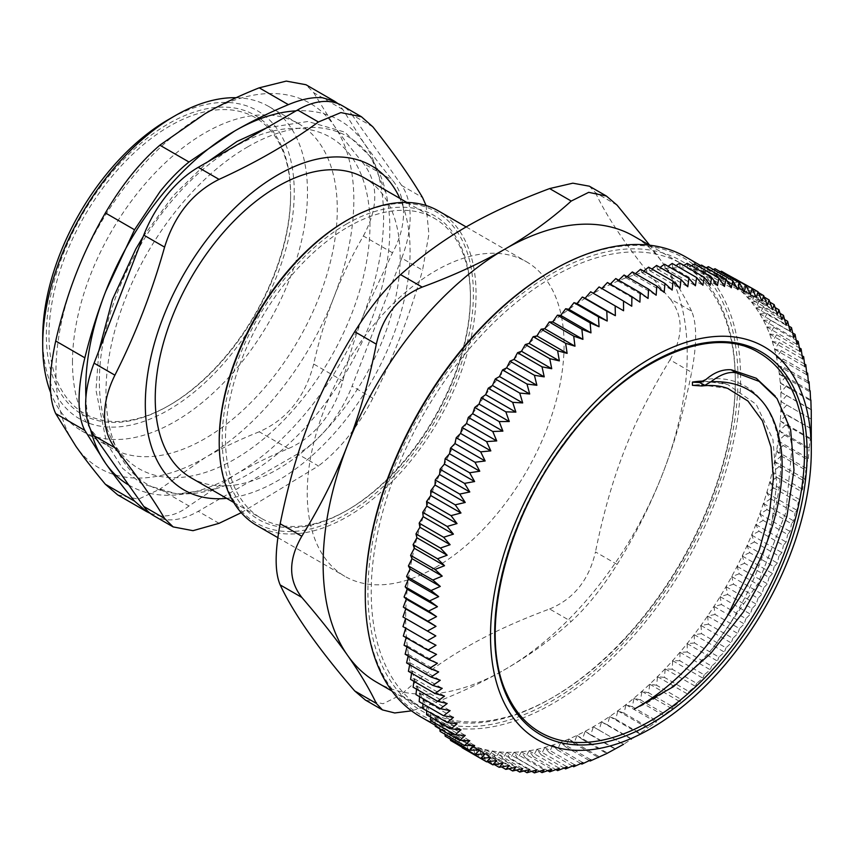 <?xml version="1.0" encoding="UTF-8"?>
<svg xmlns="http://www.w3.org/2000/svg" width="854" height="854" viewBox="0 0 854 854"><rect width="100%" height="100%" fill="white"/><g stroke="black" fill="none" stroke-linecap="round" stroke-linejoin="round"><path stroke-width="0.64" stroke-dasharray="4.27 3.2" d="M426.071 205.515L428.911 234.071L422.559 270.163L401.732 258.132A88.933 51.347 120 0 0 401.732 185.521L422.559 197.541M401.732 258.132L352.051 386.189L372.878 398.21C393.374 357.794 409.931 315.115 422.559 270.163M241.255 512.699L318.425 465.964L297.587 453.944A88.933 51.347 120 0 0 352.051 386.189M297.587 453.944L198.224 511.311L219.051 523.331M153.752 515.709A88.933 51.347 120 0 0 198.224 511.311M372.878 126.862L352.051 114.842A88.933 51.347 120 0 0 342.059 105.565M352.051 114.842L401.732 185.521M247.906 146.76A200.711 115.877 120 0 0 106.889 373.54A200.711 115.877 120 0 0 216.051 488.734A200.711 115.877 120 0 0 386.211 194.007A200.711 115.877 120 0 0 247.906 146.76M540.059 732.262A219.062 126.477 -60 0 1 506.475 693.619A219.062 126.477 -60 0 1 563.523 443.514A219.062 126.477 -60 0 1 759.11 352.83M703.845 381.044L727.693 384.471L756.185 404.294L772.945 439.522L776.67 483.791L772.272 519.435C763.252 564.814 743.588 607.525 713.303 647.567C688.324 676.347 661.978 696.875 634.244 709.119M727.757 388.453L699.479 384.599A173.191 99.993 120 0 0 692.445 385.335M772.304 519.435C796.771 436.33 765.163 370.732 706.098 379.411M713.303 647.567L758.181 583.229L785.84 512.496L792.032 446.93L786.726 419.527L777.001 398.562M290.606 195.801A170.843 98.637 120 0 0 169.797 126.05A170.843 98.637 120 0 0 48.988 335.291A170.843 98.637 120 0 0 169.797 405.042A170.843 98.637 120 0 0 290.606 195.801L290.606 194.264A172.721 99.715 -60 0 1 168.473 405.799A172.721 99.715 -60 0 1 46.34 335.291A172.721 99.715 -60 0 1 168.473 123.755A172.721 99.715 -60 0 1 290.606 194.264M622.929 640.916A257.438 148.639 -60 0 1 553.275 697.142A257.438 148.639 -60 0 1 553.264 697.142A257.438 148.639 -60 0 1 424.545 709.887A257.438 148.639 -60 0 1 424.545 412.621A257.438 148.639 -60 0 1 681.994 263.993A257.438 148.639 -60 0 1 735.305 381.845A257.438 148.639 -60 0 1 622.929 640.916M621.915 641.365A259.787 149.984 -60 0 1 551.62 698.092A259.787 149.984 -60 0 1 367.925 592.035A259.787 149.984 -60 0 1 551.609 273.867A259.787 149.984 -60 0 1 735.305 379.934A259.787 149.984 -60 0 1 621.915 641.365M590.69 291.769L623.569 310.749M599.07 286.933L631.757 306.223M607.44 282.525L609.703 284.67L610.236 284.136M609.703 284.67L639.924 302.124M615.787 278.553L617.848 281.009L618.67 280.219M617.848 281.009L648.069 298.452M624.082 275.02L625.939 277.774L627.071 276.739M625.939 277.774L656.16 295.217M632.334 271.935L633.978 274.977L635.419 273.718M633.978 274.977L664.198 292.42M640.511 269.309L641.93 272.629L643.713 271.156M641.93 272.629L672.151 290.082M648.602 267.142L649.798 270.739L651.933 269.063M649.798 270.739L680.019 288.182M656.587 265.434L657.548 269.298L660.067 267.441M657.548 269.298L687.78 286.752M664.465 264.196L665.181 268.316L668.084 266.299M665.181 268.316L695.412 285.77M672.194 263.438L672.685 267.804L675.994 265.626M672.685 267.804L702.906 285.247M679.784 263.139L680.03 267.74L683.766 265.434M680.03 267.74L710.25 285.193M687.214 263.32L687.214 268.145L691.398 265.733M687.214 268.145L717.435 285.599M694.473 263.961L694.217 269.01L698.871 266.501M694.217 269.01L724.438 286.464M701.54 265.082L701.027 270.334L706.183 267.761M701.027 270.334L731.248 287.777M708.393 266.672L707.624 272.116L713.314 269.501M707.624 272.116L737.856 289.559M715.044 268.722L714.019 274.347L720.253 271.732M714.019 274.347L744.24 291.79M721.459 271.23L720.178 277.027L727.629 274.198L726.092 280.144L733.554 277.614L752.075 288.31M720.178 277.027L750.399 294.47M726.092 280.144L756.313 297.598M733.554 277.614L731.75 283.709L739.212 281.478L758.341 292.527M731.75 283.709L761.981 301.163M739.212 281.478L737.151 287.702L744.592 285.78L764.266 297.139M737.151 287.702L767.383 305.156M744.592 285.78L742.286 292.121L749.695 290.509L769.86 302.156M742.286 292.121L772.507 309.564M749.695 290.509L747.122 296.946L754.498 295.665L775.112 307.557M747.122 296.946L777.353 314.4M754.498 295.665L751.68 302.188L759.003 301.216L780.033 313.365M751.68 302.188L781.901 319.642M759.003 301.216L755.929 307.824L763.188 307.173L784.602 319.535M755.929 307.824L786.15 325.267M763.188 307.173L759.868 313.834L767.052 313.525L788.818 326.089M759.868 313.834L790.089 331.288M767.052 313.525L763.487 320.229L770.596 320.239L792.693 333.007M763.487 320.229L793.708 337.682M770.596 320.239L766.785 326.986L773.799 327.328L796.206 340.266M766.785 326.986L797.006 344.429M773.799 327.328L769.753 334.085L776.66 334.768L799.355 347.866M769.753 334.085L799.974 351.528M776.66 334.768L772.39 341.515L779.179 342.529L802.152 355.787M772.39 341.515L802.611 358.968M779.179 342.529L774.685 349.275L781.346 350.62L804.575 364.028M774.685 349.275L804.906 366.718M781.346 350.62L776.628 357.335L783.161 359.022L806.624 372.568M776.628 357.335L806.849 374.789M783.161 359.022L778.229 365.693L784.612 367.7L808.311 381.375M778.229 365.693L808.45 383.136M784.612 367.7L779.467 374.319L785.712 376.657L809.613 390.459M779.467 374.319L809.699 391.772M785.712 376.657L780.364 383.211L786.438 385.869L810.553 399.789M780.364 383.211L810.585 400.654M786.438 385.869L780.898 392.338L811.108 409.354M780.898 392.338L811.119 409.781M786.801 395.327L781.079 401.69L811.257 419.111L811.119 428.697L786.438 414.873L780.364 420.99L785.712 424.929L810.158 439.041L810.884 428.986M781.079 401.69L811.3 419.133M786.801 404.999L780.898 411.244L786.438 414.873M780.898 411.244L811.119 428.697M780.364 420.99L810.585 438.444M785.712 424.929L779.467 430.907L784.612 435.145L809.069 449.257L810.158 439.041M779.467 430.907L809.699 448.361M784.612 435.145L778.229 440.974L783.161 445.51L807.606 459.623L808.45 458.427L809.069 449.257M778.229 440.974L808.45 458.427M783.161 445.51L776.628 451.179L781.346 455.993L805.802 470.116L806.849 468.622L807.606 459.623M776.628 451.179L806.849 468.622M781.346 455.993L774.685 461.491L779.179 466.594L803.635 480.706L804.906 478.934L805.802 470.116M774.685 461.491L804.906 478.934M779.179 466.594L772.39 471.888L776.66 477.269L801.116 491.381L802.611 489.342L803.635 480.706M772.39 471.888L802.611 489.342M776.66 477.269L769.753 482.371L773.799 488.008L798.244 502.12L799.974 499.814L801.116 491.381M769.753 482.371L799.974 499.814M773.799 488.008L766.785 492.897L770.596 498.8L795.042 512.912L797.006 510.34L798.244 502.12M766.785 492.897L797.006 510.34M770.596 498.8L763.487 503.454L767.052 509.603L791.498 523.716L793.708 520.908L795.042 512.912M763.487 503.454L793.708 520.908M767.052 509.603L759.868 514.033L763.188 520.417L787.634 534.529L790.089 531.476L791.498 523.716M759.868 514.033L790.089 531.476M763.188 520.417L755.929 524.602L759.003 531.209L783.449 545.322L786.15 542.044L787.634 534.529M755.929 524.602L786.15 542.044M759.003 531.209L751.68 535.138L754.498 541.959L778.944 556.082L781.901 552.591L783.449 545.322M751.68 535.138L781.901 552.591M754.498 541.959L747.122 545.631L749.695 552.655L774.14 566.778L777.353 563.074L778.944 556.082M747.122 545.631L777.353 563.074M749.695 552.655L742.286 556.05L744.592 563.277L769.048 577.389L772.507 573.504L774.14 566.778M742.286 556.05L772.507 573.504M744.592 563.277L737.151 566.383L739.212 573.792L763.657 587.904L767.383 583.837L769.048 577.389M737.151 566.383L767.383 583.837M739.212 573.792L731.75 576.621L733.554 584.189L758 598.302L761.981 594.064L763.657 587.904M731.75 576.621L761.981 594.064M733.554 584.189L726.092 586.719L727.629 594.448L752.075 608.56L756.313 604.173L758 598.302M726.092 586.719L756.313 604.173M727.629 594.448L720.178 596.679L721.459 604.547L745.905 618.659L750.399 614.122L752.075 608.56M720.178 596.679L750.399 614.122M721.459 604.547L714.019 606.468L715.044 614.464L739.489 628.587L744.24 623.911L745.905 618.659M714.019 606.468L744.24 623.911M715.044 614.464L707.624 616.076L708.393 624.189L732.849 638.312L737.856 633.529L739.489 628.587M707.624 616.076L737.856 633.529M708.393 624.189L701.027 625.48L701.54 633.7L725.985 647.812L731.248 642.934L732.849 638.312M701.027 625.48L731.248 642.934M701.54 633.7L694.217 634.671L694.473 642.977L718.919 657.089L724.438 652.114L725.985 647.812M694.217 634.671L724.438 652.114M694.473 642.977L687.214 643.617L687.214 651.997L711.67 666.109L717.435 661.071L718.919 657.089M687.214 643.617L717.435 661.071M687.214 651.997L680.03 652.317L679.784 660.75L704.24 674.863L710.25 669.76L711.67 666.109M680.03 652.317L710.25 669.76M679.784 660.75L672.685 660.74L672.194 669.226L696.65 683.339L702.906 678.183L704.24 674.863M672.685 660.74L702.906 678.183M672.194 669.226L665.181 668.874L664.465 677.393L688.911 691.505L695.412 686.328L696.65 683.339M665.181 668.874L695.412 686.328M664.465 677.393L657.548 676.71L656.587 685.239L681.033 699.362L687.78 694.163L688.911 691.505M657.548 676.71L687.78 694.163M656.587 685.239L649.798 684.225L648.602 692.765L673.048 706.877L680.019 701.678L681.033 699.362M649.798 684.225L680.019 701.678M648.602 692.765L641.93 691.42L640.511 699.938L664.956 714.051L672.151 708.863L673.048 706.877M641.93 691.42L672.151 708.863M640.511 699.938L633.978 698.252L632.334 706.749L656.779 720.861L664.198 715.705L664.956 714.051M633.978 698.252L664.198 715.705M632.334 706.749L625.939 704.742L624.082 713.197L648.538 727.309L656.16 722.185L656.779 720.861M625.939 704.742L656.16 722.185M624.082 713.197L617.848 710.848L615.787 719.249L640.233 733.362L648.538 727.309M617.848 710.848L648.069 728.302M615.787 719.249L609.703 716.581L607.44 724.907L631.885 739.02L640.233 733.362M609.703 716.581L639.924 734.034M607.44 724.907L601.536 721.918L599.07 730.159L623.516 744.272L631.885 739.02M601.536 721.918L631.757 739.372M599.07 730.159L593.338 726.85L590.69 734.995L614.997 749.033M593.338 726.85L623.569 744.304M590.69 734.995L585.15 731.376L582.332 739.404L606.436 753.324M585.15 731.376L615.371 748.819M582.332 739.404L576.984 735.475L573.984 743.386L597.885 757.178M576.984 735.475L607.205 752.929M573.984 743.386L568.839 739.148L565.679 746.908L589.367 760.594M568.839 739.148L599.06 756.591M565.679 746.908L560.747 742.382L557.427 749.993L580.891 763.54M560.747 742.382L590.968 759.836M557.427 749.993L552.709 745.179L549.25 752.62L572.479 766.027M552.709 745.179L582.93 762.622M549.25 752.62L544.756 747.517L541.169 754.787L564.131 768.045M544.756 747.517L574.977 764.97M541.169 754.787L536.888 749.417L533.174 756.495L555.869 769.593M536.888 749.417L567.109 766.86M533.174 756.495L529.138 750.847L525.306 757.733L547.713 770.671M529.138 750.847L559.359 768.301M525.306 757.733L521.495 751.83L517.567 758.501L539.664 771.258M521.495 751.83L551.727 769.283M517.567 758.501L514.001 752.353L509.977 758.79L531.743 771.365M514.001 752.353L544.222 769.796M509.977 758.79L506.657 752.406L502.547 758.619L523.961 770.981M506.657 752.406L536.878 769.86M502.547 758.619L499.473 752L495.299 757.968L516.328 770.105M499.473 752L529.693 769.454M495.299 757.968L492.47 751.146L488.232 756.847L508.845 768.749M492.47 751.146L522.691 768.589M488.232 756.847L485.659 749.823L481.368 755.267L501.533 766.903M485.659 749.823L515.88 767.266M481.368 755.267L479.062 748.04L474.728 753.217L494.391 764.565M479.062 748.04L509.283 765.494M474.728 753.217L472.668 745.809L468.312 750.698L487.431 761.747M472.668 745.809L502.889 763.252M468.312 750.698L466.508 743.129L462.131 747.73L460.594 740.002L456.217 744.314L454.926 736.436L450.549 740.45M466.508 743.129L496.729 760.572M460.594 740.002L490.815 757.455M454.926 736.436L485.157 753.89M450.389 739.158L449.524 732.444L445.169 736.148M449.524 732.444L479.756 749.897M444.987 734.259L444.4 728.035L440.077 731.419M444.4 728.035L474.621 745.478M439.917 728.953L439.564 723.199L435.262 726.274M439.564 723.199L469.785 740.653M435.166 723.253L435.006 717.968L430.768 720.712M435.006 717.968L465.227 735.411M430.758 717.168L430.758 712.332L426.584 714.755M430.758 712.332L460.979 729.775M426.69 710.709L426.819 706.311L422.709 708.404M426.819 706.311L457.039 723.765M422.965 703.877L423.2 699.928L419.175 701.689M423.2 699.928L453.421 717.371M419.592 696.693L419.901 693.17L415.973 694.601M419.901 693.17L450.122 710.624M416.571 689.178L416.933 686.072L413.101 687.171M416.933 686.072L447.154 703.515M413.912 681.321L414.297 678.631L410.582 679.4M414.297 678.631L444.518 696.085M411.617 673.155L412.002 670.881L408.415 671.308M412.002 670.881L442.223 688.324M409.696 664.7L410.059 662.811L406.6 662.917M410.059 662.811L440.28 680.264M408.127 655.947L408.458 654.463L405.148 654.228M408.458 654.463L438.678 671.906M406.942 646.937L407.209 645.827L404.059 645.272M407.209 645.827L437.44 663.28M406.12 637.671L406.323 636.945L403.323 636.059M406.323 636.945L436.543 654.388M436.01 645.261L402.96 626.601M405.607 618.467L402.96 616.94M521.506 351.325A265.402 153.229 120 0 0 405.65 618.488A265.402 153.229 120 0 0 460.616 739.906A265.402 153.229 120 0 0 726.017 586.677A265.402 153.229 120 0 0 726.017 280.219A265.402 153.229 120 0 0 521.506 351.325M685.634 256.905A265.402 153.229 -60 0 1 624.754 645.485A265.402 153.229 -60 0 1 420.243 716.591M365.277 593.562A263.523 152.151 120 0 0 622.929 643.606A263.523 152.151 120 0 0 734.376 338.494A263.523 152.151 120 0 0 551.609 270.814M699.479 384.599L692.957 385.442M347.962 226.993A173.191 99.993 -60 0 1 434.547 218.421A173.191 99.993 -60 0 1 470.415 297.704A173.191 99.993 -60 0 1 347.962 509.806A173.191 99.993 -60 0 1 261.367 518.389A173.191 99.993 -60 0 1 225.499 439.105A173.191 99.993 -60 0 1 347.962 226.993M346.308 224.132A175.529 101.338 -60 0 1 470.415 295.794A175.529 101.338 -60 0 1 346.308 510.767A175.529 101.338 -60 0 1 222.189 439.105A175.529 101.338 -60 0 1 346.308 224.132M438.433 210.927A181.614 104.85 -60 0 1 466.273 356.46A181.614 104.85 -60 0 1 347.631 516.499A181.614 104.85 -60 0 1 256.819 525.498M219.211 440.824A179.746 103.772 120 0 0 346.308 514.204A179.746 103.772 120 0 0 473.394 294.075A179.746 103.772 120 0 0 346.308 220.684M435.668 567.334A181.614 104.85 120 0 0 554.31 407.294A181.614 104.85 120 0 0 526.47 261.762A181.614 104.85 120 0 0 344.856 366.612A181.614 104.85 120 0 0 344.856 576.322A181.614 104.85 120 0 0 435.668 567.334M376.454 682.122A257.438 148.639 120 0 0 505.173 669.376A257.438 148.639 120 0 0 662.821 473.255A257.438 148.639 120 0 0 662.821 263.053A257.438 148.639 120 0 0 633.892 236.216M549.613 608.977C573.707 599.028 588.993 580.015 595.473 551.93L617.09 564.409C602.444 587.776 587.157 606.799 571.23 621.456L549.613 608.977C517.577 620.858 489.918 633.572 466.626 647.119C443.151 660.569 421.139 676.539 400.569 695.028L422.186 707.507L411.532 710.848M617.09 564.409C635.525 534.711 650.769 504.33 662.821 473.255C674.884 442.191 684.481 408.543 691.623 372.323L670.006 359.844C631.864 422.346 610.92 476.318 595.473 551.93M365.405 700.066L383.104 703.739L400.569 695.028M617.09 205.152L595.473 192.673L589.356 186.193M595.473 192.673C608.966 221.464 633.807 256.798 670.006 298.697L691.623 311.176C696.971 323.751 696.971 344.141 691.623 372.323M670.006 359.844C683.52 336.369 683.52 315.991 670.006 298.697M691.623 311.176C684.481 296.242 674.884 280.208 662.821 263.053L649.734 245.215M422.186 707.507C453.399 696.01 481.069 683.296 505.173 669.376C529.288 655.456 551.31 639.486 571.23 621.456M128.719 485.04A210.639 121.61 120 0 0 234.669 474.984A210.639 121.61 120 0 0 363.655 314.518A210.639 121.61 120 0 0 363.655 142.533A210.639 121.61 120 0 0 296.06 110.86M85.912 397.537A210.639 121.61 120 0 0 90.535 429.541M234.669 146.76A191.349 110.476 120 0 0 117.489 448.766A191.349 110.476 120 0 0 351.848 313.461A191.349 110.476 120 0 0 234.669 146.76M204.885 113.817A210.639 121.61 -60 0 1 333.871 125.335A210.639 121.61 -60 0 1 333.871 297.32A210.639 121.61 -60 0 1 204.885 457.787A210.639 121.61 -60 0 1 75.889 446.258A210.639 121.61 -60 0 1 75.889 274.273A210.639 121.61 -60 0 1 204.885 113.817M72.483 362.235A187.229 108.095 -60 0 1 154.211 173.81A187.229 108.095 -60 0 1 298.494 123.649A187.229 108.095 -60 0 1 298.494 339.849A187.229 108.095 -60 0 1 111.266 447.944A187.229 108.095 -60 0 1 72.483 362.235M150.389 513.446L160.157 515.912C169.861 516.681 179.479 513.371 189.001 505.984L234.669 474.984C250.841 465.633 268.743 456.847 288.364 448.606C301.345 443.012 312.692 434.227 322.417 422.239C332.057 410.144 338.857 396.352 342.828 380.863C348.613 357.484 355.563 335.366 363.655 314.518L392.509 252.805C399.789 239.301 403.462 226.086 403.536 213.148C403.462 200.274 399.789 189.289 392.509 180.194C381.364 166.594 371.746 154.04 363.655 142.533L342.828 109.515L337.981 103.612M342.828 109.515L313.685 92.68L305.956 84.727M313.685 92.68L333.871 125.335C342.027 136.939 351.859 149.621 363.366 163.37L392.509 180.194M392.509 252.805L363.366 235.982C351.859 255.858 342.027 276.312 333.871 297.32C325.716 318.339 318.99 340.575 313.685 364.039L342.828 380.863M363.366 235.982C378.589 207.65 378.589 183.439 363.366 163.37M288.364 448.606L259.221 431.782C286.997 419.485 305.156 396.907 313.685 364.039M117.66 494.872L138.497 499.163L159.858 489.161L189.001 505.984M259.221 431.782C239.312 439.703 221.197 448.371 204.885 457.787L159.858 489.161M236.152 97.708A187.229 108.095 -60 0 1 268.711 106.451A187.229 108.095 -60 0 1 307.483 192.161A187.229 108.095 -60 0 1 225.755 380.585A187.229 108.095 -60 0 1 81.482 430.747A187.229 108.095 -60 0 1 50.642 392.594M42.7 337.394A177.867 102.693 120 0 0 168.473 410.005A177.867 102.693 120 0 0 294.246 192.161A177.867 102.693 120 0 0 168.473 119.549M191.104 477.824A173.191 99.993 120 0 0 364.295 377.831A173.191 99.993 120 0 0 364.284 177.856M226.673 498.362A187.229 108.095 120 0 0 371.309 381.887A187.229 108.095 120 0 0 399.864 198.395M372.878 398.21C357.783 427.299 339.625 449.877 318.425 465.964M699.522 382.496C710.037 381.023 719.431 381.685 727.693 384.481M735.305 381.845L735.305 379.934M553.275 697.142L551.62 698.092M435.23 725.249L460.616 739.906M700.632 265.562L726.017 280.219M470.415 297.704L470.415 295.794M347.962 509.806L346.308 510.767M277.838 537.625L344.856 576.322M466.199 226.961L526.47 261.762M391.965 691.078L424.545 709.887M649.403 245.173L681.994 263.993M266.587 127.876L307.856 121.503L344.792 132.114L371.063 157.285L386.211 194.007M216.051 488.734L177.173 494.007L141.39 483.61L122.592 468.312L106.547 442.916L95.979 390.15L98.893 350.738M143.162 236.643L173.277 195.662L207.778 161.822M81.482 430.747L111.266 447.944M268.711 106.451L298.494 123.649M233.697 502.419L261.367 518.389M406.878 202.441L434.547 218.421M169.797 405.042L168.473 405.799"/><path stroke-width="1.28" d="M143.76 506.443A88.933 51.347 120 0 0 153.752 515.709L173.159 526.918L164.587 518.463L143.76 506.443L94.079 435.764L114.906 447.784C108.074 438.924 104.636 428.078 104.572 415.236C104.636 402.341 108.074 388.986 114.906 375.173L94.079 363.142A88.933 51.347 120 0 0 94.079 435.764M94.079 363.142L143.76 235.096L164.587 247.116C174.6 215.101 192.758 192.513 219.051 179.372L198.224 167.341A88.933 51.347 120 0 0 143.76 235.096M198.224 167.341L297.587 109.974L318.425 121.994L340.874 112.589L361.455 116.774L372.878 126.862C393.374 152.695 409.931 176.255 422.559 197.541L426.071 205.515M361.455 116.763L342.059 105.565A88.933 51.347 120 0 0 297.587 109.974M759.11 352.83A219.062 126.477 -60 0 1 759.11 605.785A219.062 126.477 -60 0 1 540.059 732.262C525.818 724 514.791 711.286 506.956 694.131C478.4 635.248 503.486 524.089 564.003 444.176C623.185 362.16 710.25 322.171 759.11 352.83M727.757 388.453L747.987 401.07L762.451 420.905L771.055 447.197L773.393 478.55L769.39 513.307L759.334 549.837L727.939 614.997C701.262 657.815 670.027 689.189 634.244 709.119L673.422 686.669L710.87 653.246L743.781 611.453L769.796 564.537L786.918 516.168L793.996 470.063L790.644 429.775L777.012 398.53L759.11 381.375L736.116 372.803L731.077 369.771C722.527 369.184 714.2 372.397 706.098 379.411L699.565 382.496L704.881 385.303L701.785 385.976L692.445 385.335L692.445 382.08A176.927 102.149 -60 0 1 700.558 381.183L703.845 381.044M775.293 396.149L756.249 378.247L731.622 369.867M700.558 381.194L693.021 382.197L699.522 382.496M692.445 382.08L693.021 382.197M427.406 631.053L402.96 616.94L405.789 608.902L403.323 607.066L406.323 599.156L404.059 597.01L407.209 589.239L405.148 586.783L408.458 579.172L406.6 576.418L410.059 568.977L408.415 565.935L412.002 558.665L410.582 555.346L414.297 548.257L413.101 544.66L416.933 537.785L415.973 533.921L419.901 527.26L419.175 523.139L423.2 516.691L422.709 512.325L426.819 506.123L426.584 501.511L430.758 495.555L430.768 490.719L435.006 485.019L435.262 479.969L439.564 474.525L440.077 469.273L444.4 464.096L445.169 458.651L449.524 453.762L450.549 448.136L454.926 443.536L456.217 437.739L460.594 433.437L462.131 427.48L466.508 423.477L468.312 417.382L472.668 413.688L474.728 407.465L479.062 404.081L481.368 397.74L485.659 394.665L488.232 388.228L492.47 385.485L522.691 402.928L512.678 402.341L515.88 412.119L505.824 411.852L509.283 421.524L499.174 421.577L502.889 431.131L492.758 431.494L496.729 440.92L486.588 441.593L490.815 450.88L480.663 451.851L485.157 460.979L475.005 462.249L479.756 471.216L469.615 472.774L474.621 481.549L464.523 483.385L469.785 491.968L459.719 494.082L465.227 502.462L455.214 504.842L460.979 512.998L451.029 515.635L457.039 523.566L447.165 526.438L453.421 534.145L443.621 537.251L450.122 544.703L440.418 548.033L447.154 555.228L437.547 558.783L444.518 565.711L435.028 569.458L442.223 576.108L432.861 580.047L440.28 586.42L431.056 590.541L438.678 596.626L429.594 600.906L437.44 606.692L428.505 611.122L436.543 616.609L427.779 621.178L436.01 626.356L427.406 631.053L435.828 635.91L427.406 640.724L436.01 645.261L427.779 650.172L436.543 654.388L428.505 659.384L437.44 663.28L429.594 668.34L438.678 671.906L431.056 677.03L440.28 680.264L432.861 685.42L442.223 688.324L435.028 693.512L444.518 696.085L437.547 701.283L447.154 703.515L440.418 708.713L450.122 710.624L443.621 715.801L453.421 717.371L447.165 722.527L457.039 723.765L451.029 728.868L460.979 729.775L455.214 734.824L465.227 735.411L459.719 740.386L469.785 740.653L464.523 745.531L474.621 745.478L469.615 750.26L479.756 749.897L475.005 754.562L485.157 753.89L480.663 758.427L490.815 757.455L486.588 761.843L496.729 760.572L492.758 764.81L502.889 763.252L499.174 767.33L509.283 765.494L505.824 769.379L515.88 767.266L512.678 770.97L522.691 768.589L519.744 772.08L529.693 769.454L526.993 772.731L536.878 769.86L534.423 772.902L544.222 769.796L542.012 772.614L551.727 769.283L549.752 771.845L559.359 768.301L557.63 770.607L567.109 766.86L565.615 768.91L574.977 764.97L573.707 766.743L582.93 762.622L581.884 764.106L590.968 759.836L590.125 761.031L606.778 753.516L623.569 744.304M488.232 388.228L512.678 402.341M492.47 385.485L495.299 378.952L499.473 376.529L529.693 393.982L519.744 393.075L522.691 402.928M495.299 378.952L519.744 393.075M499.473 376.529L502.547 369.931L506.657 367.839L536.878 385.293L526.993 384.044L529.693 393.982M502.547 369.931L526.993 384.044M506.657 367.839L509.977 361.178L514.001 359.417L517.567 352.713L521.495 351.272L525.306 344.536L529.138 343.436L533.174 336.689L557.63 350.802L559.359 360.89L549.752 358.659L551.727 368.725L542.012 366.825L544.222 376.86L534.423 375.29L536.878 385.293M514.001 359.417L544.222 376.86M542.012 366.825L517.567 352.713M529.138 343.436L559.359 360.89M525.306 344.536L549.752 358.659M533.174 336.689L536.888 335.921L541.169 329.164L565.615 343.287L567.109 353.375L557.63 350.802M536.888 335.921L567.109 353.375M541.169 329.164L544.756 328.737L549.25 321.99L573.707 336.113L574.977 346.19L565.615 343.287M544.756 328.737L574.977 346.19M549.25 321.99L552.709 321.894L557.427 315.179L581.884 329.292L582.93 339.348L573.707 336.113M552.709 321.894L582.93 339.348M557.427 315.179L560.747 315.414L565.679 308.742L590.125 322.855L590.968 332.857L581.884 329.292M560.747 315.414L590.968 332.857M565.679 308.742L568.839 309.297L573.984 302.679L598.43 316.802L599.06 326.751L590.125 322.855M568.839 309.297L599.06 326.751M573.984 302.679L576.984 303.565L582.332 297.021L606.778 311.134L607.205 321.019L598.43 316.802M576.984 303.565L607.205 321.019M582.332 297.021L585.15 298.227L590.69 291.769L615.147 305.881L615.371 315.681L606.778 311.134M585.15 298.227L615.371 315.681M593.338 293.296L599.07 286.933L623.516 301.046L623.569 310.749L615.147 305.881M601.536 288.78L607.44 282.525L631.885 296.637L631.757 306.223L623.516 301.046M609.703 284.67L615.787 278.553L640.233 292.666L639.924 302.124L631.885 296.637M618.67 280.219L624.082 275.02L648.538 289.132L648.069 298.452L640.233 292.666M627.071 276.739L632.334 271.935L656.779 286.047L656.16 295.217L648.538 289.132M635.419 273.718L640.511 269.309L664.956 283.421L664.198 292.42L656.779 286.047M643.713 271.156L648.602 267.142L673.048 281.254L672.151 290.082L664.956 283.421M651.933 269.063L656.587 265.434L681.033 279.546L680.019 288.182L673.048 281.254M660.067 267.441L664.465 264.196L688.911 278.319L687.78 286.752L681.033 279.546M668.084 266.299L672.194 263.438L696.65 277.55L695.412 285.77L688.911 278.319M675.994 265.626L679.784 263.139L704.24 277.251L702.906 285.247L696.65 277.55M683.766 265.434L687.214 263.32L711.67 277.433L710.25 285.193L704.24 277.251M691.398 265.733L694.473 263.961L718.919 278.073L717.435 285.599L711.67 277.433M698.871 266.501L701.54 265.082L725.985 279.194L724.438 286.464L718.919 278.073M706.183 267.761L708.393 266.672L732.849 280.785L731.248 287.777L725.985 279.194M713.314 269.501L715.044 268.722L739.489 282.834L737.856 289.559L732.849 280.785M720.253 271.732L721.459 271.23L745.905 285.343L744.24 291.79L739.489 282.834M727.01 274.433L752.075 288.31L750.399 294.47L745.905 285.343M758 291.737L756.313 297.598L752.075 288.31L758 291.737L761.981 301.163L763.657 295.601L758.341 292.527M764.266 297.139L769.048 299.893L767.383 305.156L763.657 295.601M769.86 302.156L774.14 304.622L772.507 309.564L769.048 299.893M775.112 307.557L778.944 309.778L777.353 314.4L774.14 304.622M780.033 313.365L783.449 315.329L781.901 319.642L778.944 309.778M784.602 319.535L787.634 321.296L786.15 325.267L783.449 315.329M788.818 326.089L791.498 327.637L790.089 331.288L787.634 321.296M792.693 333.007L795.042 334.362L793.708 337.682L791.498 327.637M796.206 340.266L798.244 341.44L797.006 344.429L795.042 334.362M799.355 347.866L801.116 348.88L799.974 351.528L798.244 341.44M802.152 355.787L803.635 356.652L802.611 358.968L801.116 348.88M804.575 364.028L805.802 364.733L804.906 366.718L803.635 356.652M806.624 372.568L807.606 373.134L806.849 374.789L805.802 364.733M808.311 381.375L809.069 381.813L808.45 383.136L807.606 373.134M809.613 390.459L809.069 381.813M810.553 399.789L810.158 390.78M811.108 409.354L810.884 399.992M811.3 450.709A226.833 130.961 120 0 0 589.527 407.636A226.833 130.961 120 0 0 495.982 680.691A226.833 130.961 120 0 0 671.842 714.841A226.833 130.961 120 0 0 811.3 450.709L811.257 409.44M597.885 757.178L598.43 757.498M589.367 760.594L590.125 761.031M580.891 763.54L581.884 764.106M572.479 766.027L573.707 766.743M564.131 768.045L565.615 768.91M555.869 769.593L557.63 770.607M547.713 770.671L549.752 771.845M539.664 771.258L542.012 772.614M531.743 771.365L534.423 772.902M523.961 770.981L526.993 772.731M516.328 770.105L519.744 772.08M508.845 768.749L512.678 770.97M501.533 766.903L505.824 769.379M494.391 764.565L499.174 767.33M487.431 761.747L492.758 764.81M462.131 747.73L486.588 761.843M456.1 743.653L480.663 758.427M450.389 739.158L450.549 740.45L475.005 754.562M444.987 734.259L445.169 736.148L469.615 750.26M439.917 728.953L440.077 731.419L464.523 745.531M435.166 723.253L435.262 726.274L459.719 740.386M430.758 717.168L430.768 720.712L455.214 734.824M426.69 710.709L426.584 714.755L451.029 728.868M422.965 703.877L422.709 708.404L447.165 722.527M419.592 696.693L419.175 701.689L443.621 715.801M416.571 689.178L415.973 694.601L440.418 708.713M413.912 681.321L413.101 687.171L437.547 701.283M411.617 673.155L410.582 679.4L435.028 693.512M409.696 664.7L408.415 671.308L432.861 685.42M408.127 655.947L406.6 662.917L431.056 677.03M406.942 646.937L405.148 654.228L429.594 668.34M406.323 636.945L404.059 645.272L428.505 659.384M405.789 627.818L403.323 636.059L427.779 650.172M435.828 635.91L405.607 618.467L402.96 626.601L427.406 640.724M403.323 607.066L427.779 621.178M405.789 608.902L436.01 626.356M404.059 597.01L428.505 611.122M406.323 599.156L436.543 616.609M405.148 586.783L429.594 600.906M407.209 589.239L437.44 606.692M406.6 576.418L431.056 590.541M408.458 579.172L438.678 596.626M408.415 565.935L432.861 580.047M410.059 568.977L440.28 586.42M410.582 555.346L435.028 569.458M412.002 558.665L442.223 576.108M413.101 544.66L437.547 558.783M414.297 548.257L444.518 565.711M415.973 533.921L440.418 548.033M416.933 537.785L447.154 555.228M419.175 523.139L443.621 537.251M419.901 527.26L450.122 544.703M422.709 512.325L447.165 526.438M423.2 516.691L453.421 534.145M426.584 501.511L451.029 515.635M426.819 506.123L457.039 523.566M430.768 490.719L455.214 504.842M430.758 495.555L460.979 512.998M435.262 479.969L459.719 494.082M435.006 485.019L465.227 502.462M440.077 469.273L464.523 483.385M439.564 474.525L469.785 491.968M445.169 458.651L469.615 472.774M444.4 464.096L474.621 481.549M450.549 448.136L475.005 462.249M449.524 453.762L479.756 471.216M456.217 437.739L480.663 451.851M454.926 443.536L485.157 460.979M462.131 427.48L486.588 441.593M460.594 433.437L490.815 450.88M468.312 417.382L492.758 431.494M466.508 423.477L496.729 440.92M474.728 407.465L499.174 421.577M472.668 413.688L502.889 431.131M481.368 397.74L505.824 411.852M479.062 404.081L509.283 421.524M485.659 394.665L515.88 412.119M509.977 361.178L534.423 375.29M521.495 351.272L551.727 368.725M435.23 725.249L420.243 716.591A265.402 153.229 -60 0 1 365.277 595.099A265.402 153.229 -60 0 1 481.122 328.011A265.402 153.229 -60 0 1 552.933 270.056A265.402 153.229 -60 0 1 685.634 256.905L700.632 265.562M552.933 270.056L551.609 270.814A263.523 152.151 120 0 0 365.277 593.562L365.277 595.099M704.881 385.303L710.955 381.738C720.616 374.351 729.006 371.362 736.105 372.803M277.838 537.625L256.819 525.498A181.614 104.85 -60 0 1 219.211 442.351A181.614 104.85 -60 0 1 347.621 219.926A181.614 104.85 -60 0 1 438.433 210.927L466.199 226.961M346.297 220.695L347.621 219.926A181.614 104.85 -60 0 1 347.631 219.926L346.308 220.684A179.746 103.772 120 0 0 346.297 220.695A179.746 103.772 120 0 0 219.211 440.824L219.211 442.351M649.403 245.173L633.892 236.216A257.438 148.639 120 0 0 505.173 248.973A257.438 148.639 120 0 0 347.525 445.094A257.438 148.639 120 0 0 347.525 655.296A257.438 148.639 120 0 0 376.454 682.122L391.965 691.078M354.698 690.939L365.405 700.066L382.443 709.898L376.315 703.418L354.698 690.939C318.51 649.04 293.669 613.695 280.176 584.915L301.793 597.394C288.278 580.101 288.278 559.712 301.793 536.237L280.176 523.758C274.817 551.951 274.817 572.329 280.176 584.915M280.176 523.758C295.612 448.158 316.556 394.174 354.698 331.683L376.315 344.162C382.805 316.076 398.092 297.053 422.186 287.104L400.569 274.625C384.642 289.292 369.355 308.305 354.698 331.683M400.569 274.625C442.799 237.145 484.688 212.956 549.613 188.574L571.23 201.053L588.694 192.342L606.383 196.025L617.09 205.152L649.734 245.215M606.383 196.025L589.356 186.193L572.831 183.183L549.613 188.574M571.23 201.053C551.31 219.083 529.288 235.053 505.173 248.973C481.069 262.893 453.399 275.607 422.186 287.104M376.315 344.162C369.184 380.382 359.577 414.019 347.525 445.094C335.473 476.158 320.229 506.539 301.793 536.237M411.532 710.848L394.74 712.962L382.443 709.898M301.793 597.394C320.229 618.84 335.473 638.141 347.525 655.296C359.577 672.44 369.184 688.484 376.315 703.418M296.06 110.86A210.639 121.61 120 0 0 234.669 131.014A210.639 121.61 120 0 0 105.682 291.47A210.639 121.61 120 0 0 85.912 397.537M90.535 429.541A210.639 121.61 120 0 0 105.682 463.455A210.639 121.61 120 0 0 128.719 485.04M337.981 103.612L334.779 101.37L322.417 97.73C312.692 96.94 301.345 99.245 288.364 104.647C268.743 112.877 250.841 121.663 234.669 131.014L189.001 162.014C179.479 169.604 169.861 179.404 160.157 191.403L134.537 229.769L105.682 291.47C97.58 312.329 90.641 334.437 84.856 357.815C81.034 373.315 79.091 387.545 79.038 400.494C79.091 413.357 81.034 423.338 84.856 430.437L105.682 463.455C113.763 474.963 123.382 487.517 134.537 501.117L146.482 511.514L150.389 513.446M189.001 162.014L159.858 145.191L204.885 113.817C221.197 104.401 239.312 95.733 259.221 87.823L288.364 104.647M334.779 101.37L305.956 84.727L286.261 81.098L259.221 87.823M134.537 501.117L105.394 484.293L117.66 494.872L146.482 511.514M105.394 484.293C93.887 470.543 84.055 457.861 75.889 446.258L55.713 413.603L84.856 430.437M84.856 357.815L55.713 340.992C48.55 373.988 48.55 398.188 55.713 413.603M55.713 340.992C61.018 317.539 67.744 295.303 75.889 274.273C84.055 253.264 93.887 232.822 105.394 212.945L134.537 229.769M159.858 145.191C140.141 162.143 121.983 184.731 105.394 212.945M50.642 392.594A187.229 108.095 -60 0 1 42.7 345.037A187.229 108.095 -60 0 1 175.091 115.728A187.229 108.095 -60 0 1 236.152 97.708M175.091 115.728L168.473 119.549A177.867 102.693 120 0 0 42.7 337.394L42.7 345.037M406.878 202.441L364.284 177.856A173.191 99.993 120 0 0 230.836 224.25A173.191 99.993 120 0 0 155.236 398.54A173.191 99.993 120 0 0 191.104 477.824L233.697 502.419M399.864 198.395A187.229 108.095 120 0 0 251.674 192.972A187.229 108.095 120 0 0 145.308 404.273A187.229 108.095 120 0 0 226.673 498.362M114.906 447.784C135.402 473.618 151.959 497.177 164.587 518.463M241.255 512.699L219.051 523.331L193.004 530.676L173.159 526.907M318.425 121.994C289.228 143.387 256.104 162.516 219.051 179.372M164.587 247.116C151.959 292.068 135.402 334.757 114.906 375.173M506.582 695.668A220.93 127.556 120 0 0 774.845 581.574A220.93 127.556 120 0 0 671.297 352.691A220.93 127.556 120 0 0 506.582 695.668M727.939 614.997C765.985 562.935 786.897 497.06 781.229 449.855C774.503 402.896 751.082 380.19 710.955 381.738M728.355 388.677C720.755 385.72 711.905 384.812 701.785 385.976M207.778 161.822L237.092 141.401L266.587 127.876M98.893 350.738L112.44 299.508L135.893 248.856L143.162 236.643"/></g></svg>
